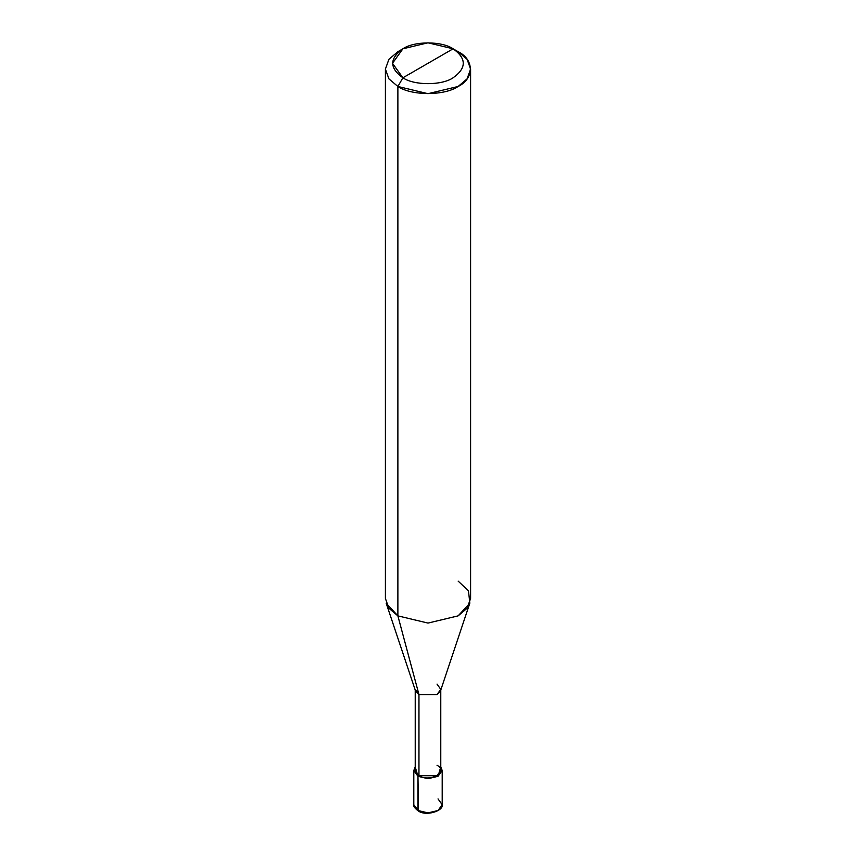 <?xml version="1.0" encoding="UTF-8"?>
<svg xmlns="http://www.w3.org/2000/svg" width="856" height="856" viewBox="0 0 856 856"><rect width="100%" height="100%" fill="white"/><g stroke="black" fill="none" stroke-linecap="round" stroke-linejoin="round"><path stroke-width="1.28" d="M413.801 770.496L413.801 804.704C413.191 806.031 414.625 808.075 418.103 810.825C425.903 816.763 443.793 810.782 442.199 804.704L438.037 810.504L428 812.9L417.963 810.504L417.963 776.296L415.224 766.933L413.801 770.496L417.963 776.296L428 778.703L438.037 776.296L442.199 770.496L440.776 766.933L438.037 776.296L428 778.703L417.963 776.296L418.959 775.718L417.963 776.296L418.466 810.793L413.801 804.704L417.963 810.504L428 812.9L438.037 810.504L442.199 804.704L438.037 798.905M418.959 765.285L418.959 694.558L397.88 615.871L397.88 86.477L402.898 77.789C414.197 85.6 441.803 85.6 453.102 77.789C466.638 68.127 466.638 58.465 453.102 48.803L402.898 77.789C389.362 68.127 389.362 58.465 402.898 48.803C414.197 40.981 441.803 40.981 453.102 48.803C466.638 58.465 466.638 68.127 453.102 77.789C441.803 85.6 414.197 85.6 402.898 77.789L453.102 48.803L428 42.8L402.898 48.803L392.497 63.291L402.898 77.789L397.88 86.477L397.88 615.871L418.959 694.558L418.959 775.718L415.224 770.496L415.224 689.348L418.959 694.558L415.449 690.749L386.174 603.148L397.88 615.871L388.902 608.252L385.403 598.483L385.403 69.09L388.902 78.859L397.88 86.477L388.902 78.859L385.403 69.09L388.902 59.321L397.88 51.702L388.902 59.321L385.403 69.09M470.597 69.09L467.098 59.321L458.12 51.702C474.374 59.524 474.374 78.656 458.12 86.477C444.564 95.861 411.436 95.861 397.88 86.477L428 93.689L458.12 86.477L467.098 78.859L470.597 69.09L470.597 598.483L467.098 608.252L458.12 615.871L428 623.082L397.88 615.871L428 623.082L458.12 615.871L469.826 603.148L440.551 690.749L437.041 694.558L418.959 694.558L437.041 694.558L440.776 689.348L440.776 770.496L437.041 775.718L418.959 775.718C430.119 782.737 449.186 771.727 437.041 765.285M440.776 689.348L437.041 684.126M469.826 603.148L468.489 590.843L458.12 581.096M458.12 51.702L453.102 48.803L458.12 51.702M442.199 804.704L442.199 770.496M397.88 51.702L402.898 48.803"/></g></svg>
